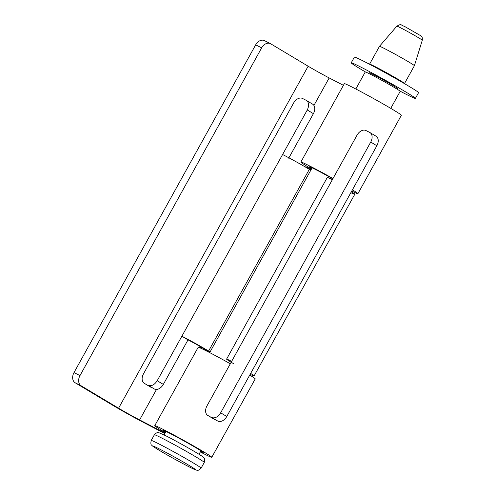 <?xml version="1.0" encoding="UTF-8"?>
<svg xmlns="http://www.w3.org/2000/svg" width="495" height="495" viewBox="0 0 495 495"><rect width="100%" height="100%" fill="white"/><g stroke="black" fill="none" stroke-linecap="round" stroke-linejoin="round"><path stroke-width="0.74" d="M355.818 88.995L365.248 71.985A19.973 0.712 29 0 1 376.089 77.245A19.973 0.712 29 0 1 394.911 87.832A19.973 0.712 29 0 1 400.183 91.352L390.753 108.356M368.657 73.402L369.047 72.697A16.304 0.582 29 0 1 377.895 76.991A16.304 0.582 29 0 1 393.265 85.629A16.304 0.582 29 0 1 397.565 88.5L397.176 89.211M365.545 72.016A36.68 1.306 29 0 1 360.911 69.275A36.68 1.306 29 0 1 351.227 62.816L354.383 57.117A36.68 1.306 29 0 1 374.294 66.776A36.68 1.306 29 0 1 408.864 86.223A36.68 1.306 29 0 1 418.553 92.683L415.392 98.381A36.68 1.306 29 0 1 399.997 91.111M351.227 62.816A36.68 1.306 29 0 1 371.132 72.474A36.68 1.306 29 0 1 405.708 91.922A36.68 1.306 29 0 1 415.392 98.381M372.778 65.971L372.803 65.928A16.304 0.582 29 0 1 381.651 70.222A16.304 0.582 29 0 1 397.015 78.866A16.304 0.582 29 0 1 401.321 81.737L401.296 81.78M369.777 64.387A19.973 0.712 29 0 1 369.592 64.146L379.467 46.338A19.973 0.712 29 0 1 379.467 46.332A19.973 0.712 29 0 1 390.363 51.629A19.973 0.712 29 0 1 409.13 62.184A19.973 0.712 29 0 1 414.402 65.693A19.973 0.712 29 0 1 414.402 65.699L404.526 83.513A19.973 0.712 29 0 1 404.229 83.482M369.592 64.146A19.973 0.712 29 0 1 380.432 69.411A19.973 0.712 29 0 1 399.255 79.998A19.973 0.712 29 0 1 404.526 83.513M311.485 168.974A32.608 1.163 29 0 1 300.88 162.044A32.608 1.163 29 0 1 332.999 178.528M352.428 189.814A32.608 1.163 29 0 1 357.916 193.663A32.608 1.163 29 0 1 351.747 191.045M357.916 193.663L401.358 115.285A32.608 1.163 -151 0 0 373.409 98.462A32.608 1.163 -151 0 0 344.322 83.674L300.88 162.044M332.832 178.837A22.826 0.817 -151 0 0 309.437 166.79A22.826 0.817 -151 0 0 311.739 168.517M165.052 433.15L139.609 419.921A18.748 0.668 29 0 1 118.577 408.214L81.137 385.791L75.16 382.771L112.6 405.195A28.531 1.015 -151 0 0 144.596 423.008L164.841 433.533M200.648 348.14L200.487 346.741M304.314 166.4L311.182 169.531M343.406 85.326L329.175 77.925A18.748 0.668 29 0 1 308.15 66.219L270.703 43.795A8.149 5.946 116.8 0 0 270.437 43.647A8.149 5.946 116.8 0 0 261.651 47.86L79.98 375.606A8.149 5.946 116.8 0 0 81.137 385.791M261.651 47.86L255.68 44.841L74.002 372.587A8.149 5.946 -63.2 0 0 75.16 382.771M255.68 44.841A8.149 5.946 -63.2 0 1 264.46 40.627L270.437 43.647M206.706 350.466L206.749 351.104M200.289 451.96A32.608 1.163 -151 0 0 211.786 457.281A32.608 1.163 -151 0 0 183.837 440.457A32.608 1.163 -151 0 0 154.756 425.669A32.608 1.163 -151 0 0 165.361 432.599M165.615 432.141A22.826 0.817 29 0 1 163.307 430.409A22.826 0.817 29 0 1 183.664 440.767A22.826 0.817 29 0 1 203.235 452.541A22.826 0.817 29 0 1 200.549 451.502M211.786 457.281L255.234 378.91A32.608 1.163 -151 0 0 249.746 375.061M230.317 363.775A32.608 1.163 -151 0 0 198.198 347.292L154.756 425.669M148.271 385.339L154.397 389.008L148.271 385.339C151.519 386.403 154.496 384.869 157.193 380.735L181.882 336.204L188.007 339.873L163.325 384.405A8.149 5.569 120.9 0 1 154.397 389.008M312.37 104.012A8.149 5.569 120.9 0 1 312.611 104.148L306.244 100.343C308.998 102.317 309.338 105.528 307.271 109.983L181.882 336.204C188.88 339.719 202.406 347.236 208.599 351.048L210.072 351.933M306.244 100.343L302.513 98.456A8.149 5.569 -59.1 0 0 293.585 103.065L143.507 373.812A8.149 5.569 -59.1 0 0 144.299 383.322A8.149 5.569 -59.1 0 0 144.534 383.452M150.666 387.121A8.149 5.569 120.9 0 1 150.424 386.991L144.299 383.322M312.611 104.148A8.149 5.569 120.9 0 1 313.403 113.658L288.715 158.183M375.835 136.1A8.149 5.569 120.9 0 1 376.07 136.23A8.149 5.569 120.9 0 1 376.862 145.74L226.784 416.487A8.149 5.569 120.9 0 1 217.856 421.096L207.999 415.54A8.149 5.569 -59.1 0 1 207.758 415.404L213.883 419.073A8.149 5.569 120.9 0 0 214.125 419.209L217.856 421.096M376.862 145.74L370.736 142.071L220.659 412.818A8.149 5.569 -59.1 0 1 211.73 417.427M370.736 142.071A8.149 5.569 -59.1 0 0 369.944 132.561A8.149 5.569 -59.1 0 0 369.703 132.431L365.972 130.544A8.149 5.569 -59.1 0 0 357.043 135.147L332.362 179.679A20.382 0.724 -151 0 0 327.306 177.445L226.592 359.129A20.382 0.724 -151 0 0 233.683 363.732M332.362 179.679L206.966 405.894A8.149 5.569 -59.1 0 0 207.758 415.404M350.837 192.691A30.158 1.077 -151 0 0 354.791 194.257A30.158 1.077 -151 0 0 351.37 191.732M310.78 170.249L309.307 169.364C303.113 165.553 289.587 158.035 282.589 154.514M188.007 339.873A10.599 0.377 29 0 1 201.762 347.509L208.346 351.444A30.158 1.077 -151 0 0 209.843 352.341M250.124 374.375A30.158 1.077 -151 0 0 254.083 375.94A30.158 1.077 -151 0 0 250.656 373.416M231.654 361.369A20.382 0.724 -151 0 0 226.592 359.129M309.307 169.364L208.599 351.048M422.291 40.25A14.534 0.52 -151 0 0 418.454 37.688A14.534 0.52 -151 0 0 404.799 30.009A14.534 0.52 -151 0 0 396.872 26.155C402.157 23.314 399.855 24.979 404.415 26.34L421.084 35.937C421.734 37.119 422.464 36.03 422.291 40.25L414.402 65.693M204.274 462.435L201.112 468.134A28.531 1.015 -151 0 0 193.582 463.11A28.531 1.015 -151 0 0 166.691 447.981A28.531 1.015 -151 0 0 151.21 440.47L154.366 434.771C157.583 431.368 158.511 432.995 159.124 432.785L165.763 435.749C173.089 439.411 188.768 448.074 196.348 452.653C202.183 456.223 202.863 456.699 203.699 457.621C204.664 458.042 204.862 459.645 204.274 462.435A28.531 1.015 -151 0 0 196.744 457.411A28.531 1.015 -151 0 0 169.853 442.282A28.531 1.015 -151 0 0 154.366 434.771M189.121 465.411A24.453 0.872 -151 0 0 158.87 448.693A24.453 0.872 -151 0 0 159.254 450.314A24.453 0.872 -151 0 0 189.505 467.039A24.453 0.872 -151 0 0 189.121 465.411M329.175 77.925L313.929 105.441M156.507 389.435L139.609 419.921M308.15 66.219L118.577 408.214M79.98 375.606L74.002 372.587M306.3 166.994L311.021 169.816M226.784 416.487L220.659 412.818M214.125 419.209L207.999 415.54M307.271 109.983L313.403 113.658M163.325 384.405L157.193 380.735M165.992 431.448L164.074 434.907M312.122 167.83L209.694 352.613M201.112 468.134C199.009 470.071 197.709 470.776 197.227 470.25C195.977 469.99 196.732 470.634 189.721 467.15C182.395 463.493 166.716 454.831 159.136 450.246C153.302 446.682 152.621 446.199 151.786 445.283C150.82 444.863 150.622 443.26 151.21 440.47M200.927 450.815L199.009 454.274M379.467 46.332L396.872 26.155M354.791 194.257L254.083 375.94M376.07 136.23L369.944 132.561"/></g></svg>
